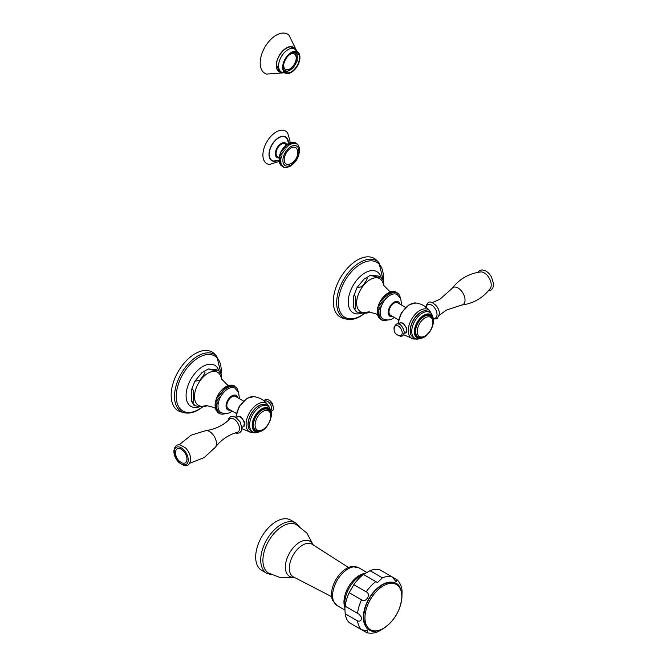 <?xml version="1.0" encoding="UTF-8"?>
<svg xmlns="http://www.w3.org/2000/svg" width="666" height="666" viewBox="0 0 666 666"><rect width="100%" height="100%" fill="white"/><g stroke="black" fill="none" stroke-linecap="round" stroke-linejoin="round"><path stroke-width="1" d="M284.149 147.119L286.072 148.227M289.752 144.98L287.837 143.873M288.803 145.646L286.88 144.539M287.862 146.412L285.939 145.305M286.946 147.278L285.031 146.17M285.231 149.251L283.316 148.143M284.457 150.35L282.534 149.242M283.733 151.498L281.818 150.383M283.083 152.68L281.16 151.573M282.509 153.904L280.586 152.797M282.009 155.136L280.095 154.029M281.61 156.377L279.687 155.27M281.293 157.601L279.37 156.493M281.069 158.808L279.154 157.7M280.952 159.973L279.029 158.866M280.927 161.097L279.004 159.99L280.927 161.097M281.002 162.154L279.079 161.047L281.002 162.154M281.169 163.145L279.254 162.038L281.169 163.145M279.878 163.761L281.801 164.868L279.928 163.928L279.52 162.945L281.443 164.052L279.537 163.004C278.172 155.303 281.035 148.851 288.128 143.656L292.674 142.258M280.344 164.594L279.978 164.011M282.251 165.593L280.336 164.485L282.251 165.593M280.96 165.418L280.553 164.927M280.869 165.093L282.784 166.2L281.268 165.742M281.485 165.584L283.4 166.691L282.126 166.442M282.592 166.733L283.1 166.975M283.558 167.158L284.149 167.324M284.573 167.407L285.223 167.491M285.589 167.474L286.297 167.482M286.372 167.482L287.346 167.333M287.371 167.333L290.426 166.117C297.286 161.147 300.2 154.853 299.176 147.244L297.918 144.755M297.66 144.43L297.236 143.973M296.87 143.665L296.412 143.315M295.945 143.048L296.736 143.989L295.488 142.807M294.93 142.607L296.012 143.673L294.097 142.566M293.873 142.349L294.489 142.474M294.197 142.391L295.229 143.481L293.315 142.374M292.482 142.308L294.397 143.415L292.482 142.308L293.465 142.316M293.523 143.481L291.6 142.374L293.523 143.481M292.607 143.673L290.684 142.566L292.607 143.673M291.666 143.989L289.752 142.882L291.666 143.989M290.709 144.422L288.794 143.315L290.709 144.422M289.852 164.069A9.474 5.47 -60 0 1 284.215 159.074A9.474 5.47 -60 0 1 290.9 148.085A9.474 5.47 120 0 1 297.519 150.799C298.052 156.194 296.045 160.356 291.483 163.278L289.852 164.069M279.096 157.717L277.605 156.627A7.334 4.237 -60 0 1 276.473 150.749A7.334 4.237 -60 0 1 281.268 144.272A7.334 4.237 -60 0 1 284.948 143.914L286.638 144.655M278.996 160.156L273.901 161.039A13.437 7.759 -60 0 1 269.231 154.287A13.437 7.759 120 0 1 276.232 139.669A13.437 7.759 120 0 1 286.913 138.495L288.694 143.348M289.943 142.799L290.026 141.001L287.645 132.917A18.806 10.856 120 0 0 272.694 134.557A18.806 10.856 120 0 0 262.904 155.011A18.806 10.856 -60 0 0 269.43 164.46L279.146 161.505M284.091 70.538L286.497 71.537A10.748 6.202 120 0 0 287.845 71.404L287.945 70.946A10.248 5.919 120 0 0 292.183 68.498L292.291 68.831A10.748 6.202 120 0 0 293.631 67.416L293.465 67.149A10.248 5.919 120 0 0 296.462 61.955L296.778 61.971A10.748 6.202 120 0 0 297.336 60.09L296.994 60.165A10.248 5.919 120 0 0 296.994 55.278L297.336 54.962A10.748 6.202 120 0 0 296.778 53.73L296.462 54.104A10.248 5.919 120 0 0 295.188 52.847A10.248 5.919 120 0 0 293.465 52.373L293.481 52.348M286.497 71.537L286.663 71.079A10.248 5.919 120 0 1 284.94 70.596A10.248 5.919 120 0 1 283.666 69.347L283.649 69.364M288.445 55.594A8.958 5.17 -60 0 1 294.547 53.963A8.958 5.17 -60 0 1 296.403 58.067A8.958 5.17 120 0 1 292.491 67.083A8.958 5.17 120 0 1 285.589 69.48A8.958 5.17 120 0 1 283.733 65.376A8.958 5.17 -60 0 1 283.941 63.378M294.713 52.139L296.778 53.73M283.375 67.133A11.355 6.552 120 0 0 285.731 72.328A11.355 6.552 120 0 0 294.472 69.289A11.355 6.552 120 0 0 299.434 57.859A11.355 6.552 -60 0 0 297.078 52.664A11.355 6.552 -60 0 0 288.336 55.703A11.355 6.552 -60 0 0 283.375 67.133M295.538 49.634A14.186 8.192 -60 0 0 284.29 49.409A14.186 8.192 -60 0 0 276.307 65.36A14.186 8.192 120 0 0 282.334 72.502M296.32 50.241L289.061 35.281A22.644 13.07 -60 0 0 271.179 39.061A22.644 13.07 -60 0 0 260.19 62.962A22.644 13.07 120 0 0 266.666 74.076L283.25 72.885M285.489 69.422A8.958 5.17 120 0 0 292.357 66.891A8.958 5.17 120 0 0 296.195 57.95A8.958 5.17 -60 0 0 294.439 53.913M222.552 414.135L221.895 414.152M227.739 385.797L229.545 386.846L227.764 385.764L226.781 386.197L228.596 387.246L226.781 386.197L225.816 386.705L227.63 387.754L225.816 386.705L224.85 387.312L226.665 388.361L224.858 387.312C219.047 391.766 215.792 397.577 215.085 404.745L215.326 407.983L217.158 408.966L215.343 407.917M239.36 398.651L238.661 392.524L235.065 388.228A14.044 8.109 -60 0 0 227.939 388.869A14.044 8.109 120 0 0 218.739 401.332A14.044 8.109 120 0 0 221.02 412.554C224.783 414.052 228.022 413.886 230.727 412.038L232.193 411.064M225.716 389.061L223.901 388.012M224.775 389.851L222.96 388.802M223.859 390.726L222.044 389.677M222.968 391.675L221.154 390.626M222.119 392.69L220.304 391.641M221.32 393.764L219.505 392.724M220.563 394.896L218.748 393.847M219.863 396.07L218.057 395.021M219.231 397.269L217.416 396.228M218.664 398.501L216.85 397.452M218.173 399.742L216.358 398.693M217.749 400.982L215.942 399.941M217.416 402.222L215.601 401.173M217.158 403.446L215.343 402.397M216.983 404.637L215.176 403.588M216.9 405.794L215.085 404.753M216.9 406.909L215.085 405.86L216.9 406.909M216.983 407.967L215.176 406.918L216.983 407.967M215.359 408.05L215.584 408.974M217.416 409.89L215.601 408.841L217.416 409.89M215.634 409.074L215.909 409.765M217.757 410.739L215.942 409.69L217.757 410.739M216.017 410.04L216.325 410.656M216.508 410.947L218.173 411.496L216.358 410.447M217.116 411.771L218.664 412.162L216.85 411.122M217.832 412.504L219.231 412.737L217.424 411.696M218.648 413.111L219.872 413.211L218.057 412.162M219.555 413.586L219.064 413.403M220.521 413.919L219.963 413.794M221.528 414.094L220.921 414.044M223.585 414.044L222.877 414.127M224.617 413.836L223.843 413.977M224.7 413.827L225.366 413.619M237.537 389.502L237.812 390.193M237.129 388.611L237.429 389.227M236.605 387.779L236.938 388.32M235.964 387.038L236.33 387.495M234.39 385.864L235.398 387.096L234.798 386.155M232.884 385.689L234.698 386.73L233.899 385.681M233.483 385.472L232.934 385.348M232.134 385.431L233.949 386.471L233.366 385.423M232.534 385.223L231.926 385.164M231.327 385.281L233.142 386.322L232.359 385.181M231.56 385.115L230.902 385.131M230.478 385.239L232.292 386.288L231.31 385.09M230.578 385.139L229.87 385.223M231.402 386.363L229.595 385.314L231.402 386.363M229.604 385.289L228.838 385.431M228.679 385.497L230.486 386.546L228.746 385.439L227.814 385.756M215.443 408.466L213.903 407.459L206.418 405.536L204.995 405.76A19.106 11.031 120 0 1 194.572 394.821A19.106 11.031 120 0 1 207.992 373.218A19.106 11.031 -60 0 1 221.17 377.747L221.661 379.046L227.081 384.607L228.738 385.439M199.708 380.386L194.888 381.185L201.973 372.627C204.454 371.145 208.275 369.538 199.708 380.386M193.598 391.508L193.282 402.397L191.617 401.473L191.259 390.251C192.041 388.311 192.815 388.736 193.598 391.508M194.48 404.828C192.815 405.186 194.564 405.785 199.708 406.618L204.604 406.793L207.517 405.436M221.853 379.412L221.129 374.292L218.615 370.537L216.1 370.92L208.15 368.972L215.909 369.58L218.615 370.537M195.121 353.713A33.899 19.572 -60 0 1 214.627 354.037L216.833 356.327A33 19.056 120 0 0 197.844 356.01A33 19.056 120 0 0 175.624 387.562A33 19.056 120 0 0 184.274 412.72L181.194 411.954A33.899 19.572 120 0 1 172.303 386.122A33.899 19.572 120 0 1 195.121 353.713M243.456 401.015L235.498 396.42A7.168 4.138 120 0 0 231.918 396.778A7.168 4.138 120 0 0 227.231 403.088A7.168 4.138 120 0 0 228.33 408.832L236.288 413.428M237.079 417.116L237.82 416.425L240.826 416.675L244.564 421.978L243.698 426.598L242.79 426.848M262.779 404.312A15.193 8.775 120 0 0 262.604 404.329A15.193 8.775 120 0 0 258.774 405.727A15.193 8.775 120 0 0 248.734 428.355A15.193 8.775 120 0 0 248.801 428.513M259.607 431.01A12.254 7.076 -60 0 1 255.886 430.619A12.254 7.076 -60 0 1 253.346 425.008A12.254 7.076 -60 0 1 258.699 412.679A12.254 7.076 -60 0 1 268.14 409.39A12.254 7.076 -60 0 1 270.338 412.421M267.615 409.14A12.254 7.076 -60 0 1 268.173 409.665M256.144 430.511A12.254 7.076 -60 0 1 255.403 430.286M264.577 401.34A5.586 3.23 -120 0 1 268.964 402.447A5.586 3.23 -120 0 1 271.603 408.266A5.586 3.23 60 0 1 270.671 410.672M238.128 416.275A5.877 3.397 -120 0 0 237.67 416.808M243.964 426.415A5.877 3.397 60 0 1 243.29 426.54M238.986 416.125A5.619 3.247 -120 0 0 238.528 416.308L237.537 416.883A5.619 3.247 -120 0 1 241.866 418.39A5.619 3.247 -120 0 1 244.314 424.042A5.619 3.247 60 0 1 243.148 426.615L244.147 426.04A5.619 3.247 -120 0 0 244.414 425.857M239.452 428.604A7.767 4.487 -120 0 0 235.672 420.396A7.767 4.487 -120 0 0 229.529 419.13C225.741 423.226 217.341 429.112 205.911 430.577A9.873 5.703 -120 0 1 212.937 434.548A9.873 5.703 -120 0 1 216.467 443.598A9.873 5.703 60 0 1 215.484 447.161C222.469 437.987 231.768 433.658 237.204 432.425A7.767 4.487 -120 0 0 239.452 428.604M175.524 452.264L175.516 452.722C175.674 457.134 177.672 460.439 181.502 462.629A8.092 4.67 60 0 0 186.963 459.182A8.092 4.67 -120 0 0 181.377 449.342A8.092 4.67 -120 0 0 175.524 452.264A8.092 4.67 -120 0 0 175.516 452.572M226.665 388.361L224.858 387.312M392.732 291.525L392.024 291.6M392.632 291.625L394.447 292.674L393.057 291.508M401.515 305.036L400.807 298.901L397.219 294.613A14.044 8.109 120 0 0 390.093 295.246A14.044 8.109 -60 0 0 380.894 307.717A14.044 8.109 -60 0 0 383.175 318.939C386.938 320.438 390.176 320.263 392.882 318.423L394.347 317.449M389.785 294.131L387.97 293.082L389.785 294.131M389.885 292.174L391.7 293.223L389.918 292.141L388.936 292.582L390.751 293.631L388.936 292.582L387.004 293.689C381.202 298.143 377.947 303.954 377.239 311.13L377.48 314.369L379.312 315.343L377.497 314.294M399.692 295.879L399.966 296.578M399.284 294.988L399.583 295.604M398.759 294.164L399.092 294.697M398.118 293.415L398.484 293.873M396.545 292.241L397.552 293.481L396.953 292.532M395.038 292.066L396.853 293.115L396.054 292.058M395.637 291.85L395.088 291.733M394.289 291.808L396.095 292.857L395.512 291.808M394.688 291.608L394.081 291.55M393.481 291.658L395.296 292.707L394.513 291.566M393.556 292.74L391.75 291.7L393.556 292.74M391.758 291.675L390.992 291.816M390.825 291.883L392.64 292.932L390.9 291.816L389.968 292.141M388.819 294.738L387.013 293.689M387.87 295.438L386.055 294.389M386.929 296.228L385.115 295.18M386.014 297.103L384.199 296.054M385.123 298.052L383.308 297.003M384.274 299.067L382.459 298.027M383.474 300.15L381.66 299.101M382.717 301.273L380.902 300.233M382.018 302.447L380.211 301.398M381.385 303.654L379.57 302.605M380.819 304.878L379.004 303.829M380.328 306.119L378.513 305.078M379.903 307.367L378.097 306.318M379.57 308.599L377.755 307.559M379.312 309.823L377.497 308.774M379.137 311.022L377.331 309.973M379.054 312.179L377.239 311.13M379.054 313.286L377.239 312.246L379.054 313.286M379.137 314.352L377.331 313.303L379.137 314.352M377.514 314.427L377.739 315.351M379.57 316.267L377.755 315.226L379.57 316.267M377.788 315.451L378.063 316.142M379.911 317.116L378.097 316.067L379.911 317.116M378.171 316.425L378.479 317.033M378.663 317.324L380.328 317.873L378.513 316.833M379.27 318.157L380.819 318.548L379.004 317.499M379.986 318.881L381.385 319.122L379.57 318.073M380.802 319.497L382.018 319.588L380.211 318.548M381.71 319.971L381.218 319.78M382.675 320.296L382.118 320.171M383.674 320.479L383.067 320.421M384.707 320.521L384.049 320.529M385.739 320.429L385.023 320.504M386.763 320.213L385.997 320.354M377.597 314.851L376.049 313.828L368.514 311.921L367.149 312.146A19.106 11.031 -60 0 1 356.726 301.207A19.106 11.031 -60 0 1 370.146 279.603A19.106 11.031 120 0 1 383.325 284.132L383.841 285.473L389.244 291L390.892 291.825M384.007 285.789L383.283 280.677L380.769 276.923L378.255 277.297L370.304 275.349L378.063 275.957L380.769 276.923M361.863 286.771L357.043 287.562L364.127 279.012C366.6 277.555 370.463 275.824 361.863 286.771M355.752 297.885L355.411 308.808L353.771 307.858L353.413 296.636C354.195 294.688 354.97 295.105 355.752 297.885M356.635 311.205C354.928 311.555 356.668 312.154 361.863 312.995L366.758 313.178L369.672 311.813M343.348 318.331A33.899 19.572 -60 0 1 334.457 292.499A33.899 19.572 -60 0 1 357.276 260.09A33.899 19.572 120 0 1 376.781 260.423L378.987 262.712A33 19.056 120 0 0 359.998 262.396A33 19.056 120 0 0 337.779 293.947A33 19.056 120 0 0 346.428 319.097L343.348 318.331M405.611 307.401L397.652 302.805A7.168 4.138 120 0 0 394.064 303.155A7.168 4.138 120 0 0 389.385 309.474A7.168 4.138 120 0 0 390.484 315.218L398.443 319.813M398.892 324.184L399.975 322.802L402.98 323.052L406.718 328.355L405.852 332.983L404.129 333.133A5.619 3.247 60 0 0 405.494 332.892A5.619 3.247 60 0 0 406.651 330.319A5.619 3.247 -120 0 0 404.204 324.667A5.619 3.247 -120 0 0 399.875 323.16A5.619 3.247 -120 0 0 398.984 324.217M424.933 310.689A15.193 8.775 120 0 0 424.758 310.714A15.193 8.775 120 0 0 420.92 312.113A15.193 8.775 120 0 0 410.889 334.732A15.193 8.775 120 0 0 410.955 334.898M421.761 337.387A12.254 7.076 -60 0 1 418.04 336.996A12.254 7.076 -60 0 1 415.501 331.393A12.254 7.076 -60 0 1 420.854 319.056A12.254 7.076 -60 0 1 430.294 315.776A12.254 7.076 -60 0 1 432.492 318.798M418.298 336.888A12.254 7.076 -60 0 1 417.557 336.671M429.77 315.517A12.254 7.076 -60 0 1 430.328 316.05M400.283 322.652A5.877 3.397 -120 0 0 399.825 323.193M406.118 332.792A5.877 3.397 60 0 1 405.436 332.917M399.875 323.16L400.682 322.694A5.619 3.247 60 0 1 401.14 322.502M406.568 332.234A5.619 3.247 60 0 1 406.302 332.426L405.494 332.892M402.214 332.858A5.586 3.23 60 0 1 399.8 335.672C396.228 335.023 394.314 332.917 394.039 329.362L394.622 326.698A5.586 3.23 -120 0 1 399.042 326.556A5.586 3.23 -120 0 1 402.214 332.858M433.233 318.348A7.742 4.471 60 0 0 437.021 314.519A7.742 4.471 -120 0 0 432.101 305.394A7.742 4.471 -120 0 0 426.182 307.001L426.107 307.217M461.621 305.053A9.873 5.703 60 0 0 465.035 300.091A9.873 5.703 -120 0 0 459.898 289.36A9.873 5.703 -120 0 0 452.048 288.47C459.315 279.021 468.856 273.51 480.669 271.944A9.873 5.703 60 0 1 487.695 275.915A9.873 5.703 60 0 1 491.225 284.965A9.873 5.703 60 0 1 490.243 288.528C482.983 297.977 473.443 303.488 461.621 305.053L446.337 310.123L439.393 315.176M345.13 606.152L359.165 614.26L361.821 617.832C361.305 620.67 359.873 621.694 357.534 620.887L345.171 613.752A30.886 17.832 120 0 0 349.184 622.627L361.546 629.761L367.699 630.819L366.791 632.7L353.804 625.291M401.889 598.393L402.056 590.742C401.59 586.355 399.983 582.75 397.252 579.944L396.079 581.668L392.083 576.873L379.72 569.73A30.886 17.832 -60 0 0 370.03 570.687L363.494 574.467A30.886 17.832 -60 0 0 353.804 584.698L366.167 591.833C371.511 593.831 365.95 603.471 361.546 599.833L349.184 592.698L353.804 584.698M366.791 632.7C370.596 633.666 374.508 633.249 378.546 631.468L385.09 627.497M349.184 592.698A30.886 17.832 -60 0 0 345.171 606.21L344.888 608.607L344.788 603.696A22.602 13.045 -60 0 1 344.78 603.279A22.602 13.045 -60 0 1 361.13 575.391L365.434 573.018M344.88 608.05L345.171 613.752M370.03 570.687L382.392 577.83L377.464 582.559L363.494 574.467M392.108 576.881L397.252 579.944M331.493 594.472A21.212 12.246 -60 0 1 351.864 566.541L358.899 567.815A21.787 12.579 -60 0 0 342.116 573.651A21.787 12.579 -60 0 0 332.609 595.579A21.787 12.579 120 0 0 337.121 605.552L332.492 600.099A21.212 12.246 120 0 1 331.493 594.472M294.405 577.414L280.935 577.855L268.331 572.943A27.947 16.134 120 0 1 262.92 560.381A27.947 16.134 -60 0 1 274.875 532.517A27.947 16.134 -60 0 1 296.27 524.55L306.826 533.016L313.178 544.896M295.754 523.001A29.021 16.758 -60 0 0 273.393 530.777A29.021 16.758 -60 0 0 260.722 559.989A29.021 16.758 120 0 0 266.733 573.276L261.688 570.362A29.021 16.758 120 0 1 255.677 557.076A29.021 16.758 -60 0 1 268.348 527.863A29.021 16.758 -60 0 1 290.709 520.088L295.754 523.001L299.5 526.448M290.9 165.068A11.322 6.535 -60 0 1 282.892 160.448A11.322 6.535 -60 0 1 290.9 146.578A11.322 6.535 120 0 1 298.901 151.199A11.322 6.535 120 0 1 290.9 165.068M279.071 157.884A8.383 4.837 -60 0 1 275.341 153.688A8.383 4.837 120 0 1 280.153 144.189A8.383 4.837 120 0 1 286.771 144.547M288.32 141.4A13.745 7.934 120 0 0 277.922 138.087A13.745 7.934 120 0 0 269.014 154.412A13.745 7.934 -60 0 0 277.123 160.806M282.925 67.391A11.988 6.918 -60 0 1 291.4 52.706A11.988 6.918 -60 0 1 299.883 57.601A11.988 6.918 -60 0 1 291.4 72.286A11.988 6.918 -60 0 1 282.925 67.391M299.941 57.426A12.246 7.068 -60 0 1 287.429 73.61A12.246 7.068 -60 0 1 282.625 67.424A12.246 7.068 -60 0 1 289.302 53.838A12.246 7.068 -60 0 1 299.042 53.496A12.246 7.068 -60 0 1 299.941 57.426M278.588 65.917A13.262 7.651 120 0 0 281.327 71.986L287.429 73.61C294.48 71.878 298.659 66.508 299.966 57.484L299.042 53.496L294.588 49.026A13.262 7.651 -60 0 0 284.374 52.572A13.262 7.651 -60 0 0 278.588 65.917M280.503 71.512A13.47 7.776 -60 0 1 279.196 71.004L276.573 65.068C276.049 55.811 287.729 43.839 292.665 47.669A13.47 7.776 -60 0 1 293.756 48.543M282.084 72.386A14.044 8.109 -60 0 1 276.407 65.301A14.044 8.109 -60 0 1 284.157 49.642A14.044 8.109 -60 0 1 295.313 49.475M218.923 370.845L218.856 370.621A23.76 13.72 120 0 0 202.88 366.466A23.76 13.72 120 0 0 186.289 392.391A23.76 13.72 120 0 0 197.66 407.317L200.066 406.651M221.012 374.017A31.793 18.357 120 0 0 198.726 357.509A31.793 18.357 120 0 0 176.249 396.445A31.793 18.357 120 0 0 198.726 409.423A31.793 18.357 120 0 0 202.531 406.859M230.436 410.048A8.317 4.804 120 0 1 226.082 405.136A8.317 4.804 120 0 1 231.918 395.837A8.317 4.804 -60 0 1 237.604 397.635M241.866 428.746L251.781 432.642A16.558 9.565 120 0 1 246.503 420.487A16.558 9.565 120 0 1 257.792 404.046A16.558 9.565 120 0 1 267.84 404.828C264.277 400.166 259.59 397.435 253.779 396.628A16.617 9.59 120 0 0 247.702 398.176A16.617 9.59 120 0 0 235.989 417.449L237.537 416.883M262.604 404.329L262.945 404.287A15.426 8.908 120 0 0 259.057 405.702A15.426 8.908 -60 0 0 248.868 428.679L248.734 428.355M258.025 432.159A14.977 8.65 -60 0 1 249.642 423.784A14.977 8.65 -60 0 1 260.173 406.718A14.977 8.65 120 0 1 270.546 410.481M271.17 415.975A13.486 7.792 120 0 0 269.006 408.516A13.486 7.792 120 0 0 261.73 408.824A13.486 7.792 120 0 0 252.772 421.22A13.486 7.792 120 0 0 255.553 431.801A13.486 7.792 120 0 0 261.73 430.852M262.013 430.652A13.037 7.526 120 0 0 271.228 414.685A13.037 7.526 120 0 0 262.013 409.365A13.037 7.526 120 0 0 252.797 425.324A13.037 7.526 120 0 0 262.013 430.652M254.345 429.095A12.038 6.951 120 0 0 255.586 430.194A12.038 6.951 120 0 0 255.761 430.294M266.05 408.824A12.038 6.951 -60 0 1 267.624 409.349A12.038 6.951 -60 0 1 267.799 409.448M255.935 430.403A12.038 6.951 120 0 1 254.087 420.754A12.038 6.951 120 0 1 261.954 410.139A12.038 6.951 -60 0 1 267.973 409.548C272.494 413.802 270.546 415.134 270.463 418.922C269.114 423.776 266.517 427.422 262.67 429.87C259.598 431.31 257.359 431.485 255.935 430.403L254.504 429.329M262.912 411.48A11.081 6.394 120 0 0 255.078 425.05A11.081 6.394 120 0 0 262.912 429.57A11.081 6.394 -60 0 0 270.746 416A11.081 6.394 -60 0 0 262.912 411.48M188.22 459.906A9.873 5.703 60 0 1 181.244 463.936A9.873 5.703 60 0 1 174.259 451.839A9.873 5.703 -120 0 1 181.244 447.81A9.873 5.703 -120 0 1 188.22 459.906M381.077 277.223L381.01 276.998A23.76 13.72 120 0 0 365.035 272.852A23.76 13.72 120 0 0 348.443 298.776A23.76 13.72 120 0 0 359.815 313.703L362.221 313.037M383.166 280.394A31.793 18.357 120 0 0 360.88 263.894A31.793 18.357 120 0 0 338.403 302.83A31.793 18.357 120 0 0 360.88 315.809A31.793 18.357 120 0 0 364.685 313.236M392.59 316.433A8.317 4.804 -60 0 1 388.236 311.522A8.317 4.804 -60 0 1 394.064 302.222A8.317 4.804 120 0 1 399.758 304.021M397.877 323.901L401.29 312.895L409.232 304.645L415.934 303.005A16.617 9.59 120 0 0 409.848 304.562A16.617 9.59 120 0 0 398.135 323.951M415.934 303.005C421.745 303.813 426.431 306.551 429.995 311.205A16.558 9.565 120 0 0 419.938 310.423A16.558 9.565 120 0 0 408.649 326.864A16.558 9.565 120 0 0 413.936 339.027L403.588 334.798M424.758 310.714L425.099 310.664A15.426 8.908 -60 0 0 421.212 312.088A15.426 8.908 120 0 0 411.022 335.056L410.889 334.732M420.179 338.544A14.977 8.65 120 0 1 411.796 330.161A14.977 8.65 120 0 1 422.327 313.095A14.977 8.65 -60 0 1 432.7 316.858M433.316 322.361A13.486 7.792 120 0 0 431.152 314.893A13.486 7.792 120 0 0 423.884 315.209A13.486 7.792 120 0 0 414.926 327.597A13.486 7.792 120 0 0 417.707 338.186A13.486 7.792 120 0 0 423.884 337.237M424.167 315.742A13.037 7.526 120 0 0 414.951 331.71A13.037 7.526 120 0 0 424.167 337.029A13.037 7.526 120 0 0 433.383 321.062A13.037 7.526 120 0 0 424.167 315.742M429.953 315.834A12.038 6.951 120 0 0 429.778 315.726A12.038 6.951 120 0 0 428.205 315.201M417.915 336.671A12.038 6.951 -60 0 1 417.74 336.58A12.038 6.951 -60 0 1 416.5 335.481M416.658 335.714L418.09 336.78A12.038 6.951 -60 0 1 416.242 327.131A12.038 6.951 -60 0 1 424.109 316.525A12.038 6.951 120 0 1 430.128 315.925L428.488 315.218M425.066 335.955A11.081 6.394 120 0 0 432.9 322.386A11.081 6.394 120 0 0 425.066 317.857A11.081 6.394 -60 0 0 417.232 331.427A11.081 6.394 -60 0 0 425.066 335.955M364.96 617.748A26.057 15.043 -60 0 1 383.383 585.83A26.057 15.043 -60 0 1 401.814 596.47A26.057 15.043 120 0 1 383.383 628.388A26.057 15.043 120 0 1 364.96 617.748M392.707 582.342A26.59 15.351 -60 0 0 373.351 592.315A26.59 15.351 -60 0 0 363.37 617.257A26.59 15.351 120 0 0 366.6 627.563M357.534 620.887A30.886 17.832 120 0 0 361.546 629.761M366.167 591.833A30.886 17.832 -60 0 1 375.857 581.601M382.392 577.83A30.886 17.832 -60 0 1 392.083 576.873M357.534 613.344A30.886 17.832 -60 0 1 361.546 599.833M344.863 607.658A21.787 12.579 -60 0 1 343.947 602.122A21.787 12.579 -60 0 1 364.602 573.476M331.626 596.678L293.456 576.923A18.831 10.872 -60 0 1 289.302 568.165A18.831 10.872 -60 0 1 297.685 549.042A18.831 10.872 -60 0 1 312.279 544.322L348.476 567.499M294.181 577.297A20.296 11.722 -60 0 1 285.373 567.099A20.296 11.722 -60 0 1 296.903 544.189A20.296 11.722 -60 0 1 312.97 544.763M283.375 167.108L283.799 167.249M284.365 167.391L284.915 167.474M285.373 167.507L286.08 167.507M298.16 145.055L297.81 144.58M284.94 70.596L283.841 69.963M290.834 46.861L294.588 49.026M277.58 69.822L281.327 71.986M295.188 52.847L294.089 52.214M222.735 414.16L223.218 414.119M223.718 414.052L224.309 413.927M238.253 392.066L238.12 391.283M238.045 390.934L237.87 390.293M237.72 389.86L237.521 389.36M208.15 368.972L201.665 372.885M194.888 381.185L191.175 390.576M191.617 401.473L194.139 405.228M202.78 406.876L198.418 409.865C193.398 412.762 188.686 413.711 184.274 412.72M216.833 356.327L221.154 374.35M235.731 417.291L239.211 406.402L247.078 398.26L253.779 396.628M267.84 404.828L268.631 406.135M253.305 432.675L251.781 432.642M258.375 432.126L254.695 432.85L251.665 432.026L248.868 428.679M270.687 410.797L269.489 407.267L267.257 405.045L262.945 404.287M269.006 408.516C274.509 412.229 269.68 426.789 261.921 430.86L255.553 431.801M267.973 409.548L266.333 408.841M271.004 411.68L273.06 410.048L273.56 407.8L272.244 403.33L270.621 401.198L267.499 399.359L265.085 399.683L263.952 400.832M269.897 400.557L273.476 406.751M241.891 427.68L243.148 426.615M228.138 420.454L228.779 418.539L230.344 416.899L232.609 416.325L235.822 417.341L240.118 421.928L241.9 428.022L241.175 431.168L239.602 432.8L237.337 433.375L235.373 432.967M189.743 463.253L204.171 457.617L215.484 447.161M173.834 451.248C174.017 455.469 175.724 459.257 178.963 462.62L184.349 465.659C185.781 465.859 189.677 466.591 190.692 459.315C190.518 455.103 188.803 451.315 185.564 447.952L180.178 444.913C178.754 444.705 174.85 443.972 173.834 451.248M179.096 444.821L191.192 435.148L205.911 430.577M400.408 298.443L400.274 297.66M400.199 297.311L400.025 296.67M399.875 296.245L399.675 295.737M384.89 320.546L385.373 320.504M385.872 320.429L386.463 320.313M386.854 320.213L387.554 319.988M363.819 279.262L370.304 275.349M357.043 287.562L353.33 296.961M353.771 307.858L356.293 311.613M378.987 262.712L383.308 280.736M364.935 313.253L360.572 316.25C355.552 319.147 350.84 320.096 346.428 319.097M415.459 339.052L413.936 339.027M429.995 311.205L430.785 312.512M425.099 310.664L429.387 311.413L431.618 313.603L432.842 317.174M420.529 338.511L416.849 339.235L413.819 338.403L411.022 335.056M431.152 314.893C436.663 318.606 431.834 333.175 424.075 337.237L417.707 338.186M418.09 336.78C419.513 337.87 421.753 337.695 424.825 336.255C431.884 332.434 436.238 319.314 430.128 315.925M394.056 328.871L393.972 327.83C397.81 318.015 404.22 328.405 404.17 332.392L403.671 334.64L402.422 335.955L400.724 336.355L397.635 335.073M433.375 319.039L437.179 318.731L439.485 313.944C439.344 310.547 437.962 307.492 435.356 304.795C432.55 303.138 428.504 298.118 425.632 307.609M452.048 288.47L440.018 299.167L432.167 302.655M477.788 272.369L479.637 270.521L482.092 269.88L485.972 271.012L488.528 272.968L491.45 276.756L493.697 284.374L492.765 288.286L490.9 290.168L488.436 290.809M363.569 617.349C364.535 625.149 366.491 629.37 369.447 630.011C371.728 632.001 376.015 631.726 382.309 629.179C394.205 621.545 400.757 610.547 401.981 596.17C401.024 588.369 399.059 584.149 396.103 583.508C393.831 581.51 389.543 581.793 383.25 584.34C371.353 591.966 364.793 602.971 363.569 617.349M344.938 610.064L337.121 605.552M366.725 572.335L358.899 567.815M271.586 574.791L266.733 573.276"/></g></svg>
